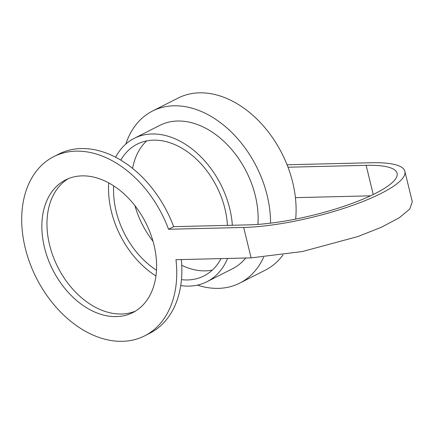 <?xml version="1.0" encoding="UTF-8"?>
<svg xmlns="http://www.w3.org/2000/svg" width="434" height="434" viewBox="0 0 434 434"><rect width="100%" height="100%" fill="white"/><g stroke="black" fill="none" stroke-linecap="round" stroke-linejoin="round"><path stroke-width="0.65" d="M373.245 194.519L366.133 165.332A92.236 20.875 -13.7 0 1 397.072 173.253A92.236 20.875 -13.7 0 1 347.037 205.222A92.236 20.875 -13.7 0 1 248.791 224.861L173.66 226.667L168.549 229.261L243.675 227.454A100.276 22.693 -13.7 0 0 350.488 206.107A100.276 22.693 -13.7 0 0 404.884 171.349A100.276 22.693 -13.7 0 0 371.244 162.739L287.053 164.768M366.133 165.332L288.002 167.215A96.457 67.606 63.1 0 1 292.706 182.405A96.457 67.606 63.1 0 1 295.418 197.644A96.457 67.606 63.1 0 1 295.673 219.083M168.549 229.261A100.476 70.422 -116.9 0 0 53.773 156.631A100.476 70.422 -116.9 0 0 25.243 248.015A100.476 70.422 -116.9 0 0 144.685 335.84A100.476 70.422 -116.9 0 0 175.965 259.689L251.096 257.877L302.433 251.525L357.909 236.535L381.312 227.286L399.085 217.884L409.718 209.134L412.3 201.772L404.884 171.349M370.495 195.832L295.418 197.644M144.685 335.84L149.795 333.247A100.476 70.422 -116.9 0 0 181.341 259.559M173.66 226.667A100.476 70.422 -116.9 0 0 58.883 154.037L53.773 156.631M68.198 178.732A74.35 52.113 -116.9 0 0 56.23 190.26A74.35 52.113 -116.9 0 0 63.679 277.272A74.35 52.113 -116.9 0 0 135.37 311.145M147.338 299.612A74.35 52.113 -116.9 0 0 138.761 210.919A74.35 52.113 -116.9 0 0 65.588 179.926A74.35 52.113 -116.9 0 0 51.114 192.859A74.35 52.113 -116.9 0 0 59.691 281.552A74.35 52.113 -116.9 0 0 132.864 312.545A74.35 52.113 -116.9 0 0 147.338 299.612M282.995 254.915A96.457 67.606 63.1 0 1 265.32 270.138L239.752 283.104A96.457 67.606 63.1 0 1 197.394 285.127M125.822 144.05A96.457 67.606 63.1 0 1 152.475 111.061L178.043 98.095A96.457 67.606 63.1 0 1 288.002 167.215M152.475 111.061A96.457 67.606 63.1 0 1 267.138 195.371A96.457 67.606 63.1 0 1 270.545 223.163M263.655 257.183A96.457 67.606 63.1 0 1 239.752 283.104M115.612 157.227A80.382 56.339 63.1 0 1 134.187 138.37L159.75 125.399A80.382 56.339 63.1 0 1 166.672 122.67A80.382 56.339 63.1 0 1 230.069 147.685A80.382 56.339 63.1 0 1 257.926 224.405M227.568 258.447A80.382 56.339 63.1 0 1 206.915 281.737A80.382 56.339 63.1 0 1 199.998 284.465A80.382 56.339 63.1 0 1 180.728 285.583M155.942 275.975A80.382 56.339 63.1 0 1 108.728 182.904M134.187 138.37A80.382 56.339 63.1 0 1 141.104 135.641A80.382 56.339 63.1 0 1 232.358 225.257M245.725 258.008A80.382 56.339 63.1 0 1 232.483 268.765L206.915 281.737M113.692 185.866A73.861 51.771 -116.9 0 0 116.166 211.363A73.861 51.771 -116.9 0 0 156.484 270.219M181.455 279.664A73.861 51.771 -116.9 0 0 203.969 275.921A73.861 51.771 -116.9 0 0 221.031 258.604M227.427 225.371A73.861 51.771 -116.9 0 0 224.937 208.743A73.861 51.771 -116.9 0 0 137.133 144.18A73.861 51.771 -116.9 0 0 120.82 160.141M212.28 270.132A73.861 51.771 63.1 0 1 181.748 265.293M153.028 241.326A73.861 51.771 63.1 0 1 134.963 205.721M132.592 168.387A73.861 51.771 63.1 0 1 146.719 140.893M251.096 257.877L243.675 227.454"/></g></svg>
